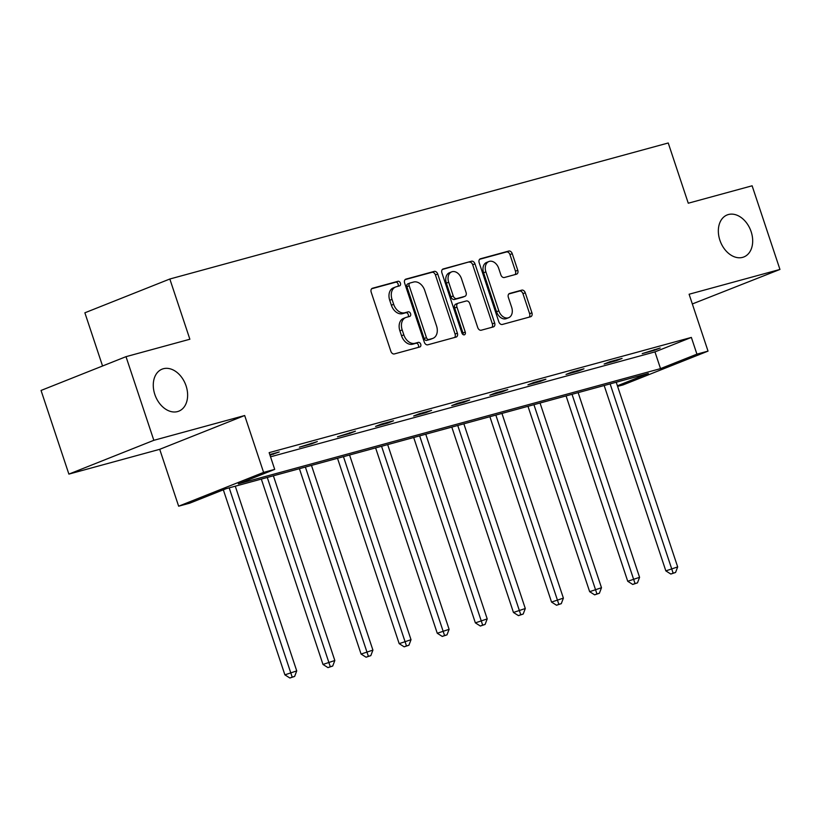 <?xml version="1.0" encoding="UTF-8"?>
<svg xmlns="http://www.w3.org/2000/svg" width="821" height="821" viewBox="0 0 821 821"><rect width="100%" height="100%" fill="white"/><g stroke="black" fill="none" stroke-linecap="round" stroke-linejoin="round"><path stroke-width="1.23" d="M719.884 240.214A22.608 16.153 68.3 0 0 743.867 256.952A22.608 16.153 68.3 0 0 751.143 231.686A22.608 16.153 68.3 0 0 727.16 214.948A22.608 16.153 68.3 0 0 719.884 240.214M154.82 394.429A22.608 16.153 68.3 0 0 178.804 411.167A22.608 16.153 68.3 0 0 186.08 385.891A22.608 16.153 68.3 0 0 162.096 369.152A22.608 16.153 68.3 0 0 154.82 394.429M400.412 283.132A2.422 1.734 68.3 0 0 397.969 281.295L372.498 288.243A3.469 2.473 68.3 0 0 372.313 288.304A3.469 2.473 68.3 0 0 371.195 292.184L390.858 351.296A3.469 2.473 68.3 0 0 394.347 353.933L419.818 346.975A2.422 1.734 68.3 0 0 419.952 346.934A2.422 1.734 68.3 0 0 420.732 344.225A2.422 1.734 68.3 0 0 418.289 342.378L414.995 343.281A11.094 7.923 68.3 0 1 403.829 334.865L402.187 329.939A11.094 7.923 68.3 0 1 405.759 317.532A11.094 7.923 68.3 0 1 406.364 317.337L409.658 316.434A2.422 1.734 68.3 0 0 409.792 316.393A2.422 1.734 68.3 0 0 410.572 313.673A2.422 1.734 68.3 0 0 408.129 311.836L404.835 312.739A11.094 7.923 68.3 0 1 393.67 304.324L392.028 299.388A11.094 7.923 68.3 0 1 395.599 286.991A11.094 7.923 68.3 0 1 396.204 286.786L399.499 285.893A2.422 1.734 68.3 0 0 399.632 285.841A2.422 1.734 68.3 0 0 400.412 283.132M397.887 286.324A2.422 1.734 68.3 0 0 398.113 284.045A2.422 1.734 68.3 0 0 395.671 282.208L371.646 288.756M418.217 347.416A2.422 1.734 68.3 0 0 418.433 345.138A2.422 1.734 68.3 0 0 415.99 343.291L412.696 344.194L414.995 343.281M408.058 316.875A2.422 1.734 68.3 0 0 408.273 314.587A2.422 1.734 68.3 0 0 405.831 312.75L402.536 313.653L404.835 312.739M68.882 474.107L41.05 390.457L126.013 356.663L153.835 440.313L68.882 474.107L159.715 449.313L178.639 506.198L263.603 472.403L274.707 469.376L238.316 483.856L660.525 368.629L696.926 354.149L708.03 351.121L623.077 384.905L617.618 386.393M692.349 303.955L779.95 269.442L689.106 294.236L708.03 351.121M126.013 356.663L189.867 339.237L169.834 279.007L668.232 142.987L688.265 203.218L752.118 185.792L779.95 269.442M516.471 274.204A3.469 2.473 68.3 0 0 516.655 274.142A3.469 2.473 68.3 0 0 517.774 270.273L512.253 253.679A3.469 2.473 68.3 0 0 508.763 251.052L480.48 258.769A3.469 2.473 68.3 0 0 480.295 258.831A3.469 2.473 68.3 0 0 479.177 262.71L498.84 321.832A3.469 2.473 68.3 0 0 502.329 324.459L530.612 316.742A3.469 2.473 68.3 0 0 530.807 316.68A3.469 2.473 68.3 0 0 531.916 312.801L525.255 292.769A3.469 2.473 68.3 0 0 521.766 290.141L509.667 293.446A3.469 2.473 68.3 0 0 509.472 293.508A3.469 2.473 68.3 0 0 508.353 297.376L511.668 307.311A9.277 6.63 68.3 0 1 508.681 317.686A9.277 6.63 68.3 0 1 498.84 310.81L485.888 271.895A9.277 6.63 68.3 0 1 488.875 261.53A9.277 6.63 68.3 0 1 498.716 268.395L500.872 274.881A3.469 2.473 68.3 0 0 504.361 277.508L516.471 274.204M159.715 449.313L244.679 415.529L153.835 440.313M244.679 415.529L263.603 472.403M270.53 456.815L654.963 351.891L691.354 337.421L269.144 452.648L274.707 469.376M691.354 337.421L696.926 354.149M437.706 274.029A3.469 2.473 68.3 0 0 434.217 271.402L405.933 279.119A3.469 2.473 68.3 0 0 405.748 279.181A3.469 2.473 68.3 0 0 404.63 283.05L424.303 342.172A3.469 2.473 68.3 0 0 427.792 344.81L456.076 337.082A3.469 2.473 68.3 0 0 456.26 337.021A3.469 2.473 68.3 0 0 457.379 333.152L437.706 274.029L435.417 274.943A3.469 2.473 68.3 0 0 431.928 272.315L405.081 279.633M443.207 268.949L471.49 261.222A3.469 2.473 68.3 0 1 474.979 263.859L494.653 322.971A3.469 2.473 68.3 0 1 493.534 326.85A3.469 2.473 68.3 0 1 493.349 326.912L481.239 330.216A3.469 2.473 68.3 0 1 477.75 327.589L469.776 303.606A3.469 2.473 68.3 0 0 466.287 300.979L458.251 303.175A3.469 2.473 68.3 0 0 458.067 303.236A3.469 2.473 68.3 0 0 456.948 307.105L465.25 332.074A2.422 1.734 68.3 0 1 464.47 334.783A2.422 1.734 68.3 0 1 461.895 332.987L441.903 272.88A3.469 2.473 68.3 0 1 443.022 269.011A3.469 2.473 68.3 0 1 443.207 268.949L442.837 269.093M169.834 279.007L84.871 312.801L102.563 365.992M617.413 385.778L648.354 373.463L226.144 488.69L189.754 503.17L178.639 506.198M654.963 351.891L660.525 368.629M654.44 350.29L642.227 353.625L660.176 348.001L654.44 350.29L654.224 349.633M616.345 360.686L604.133 364.021L609.88 361.733L622.082 358.408L616.345 360.686L616.13 360.029M578.251 371.082L566.038 374.417L571.785 372.129L583.988 368.803L578.251 371.082L578.035 370.425M540.156 381.478L527.944 384.813L533.691 382.524L545.893 379.199L540.156 381.478L539.941 380.821M502.062 391.874L489.85 395.209L495.597 392.92L507.799 389.595L502.062 391.874L501.847 391.217M463.968 402.269L451.755 405.605L457.502 403.316L469.704 399.991L463.968 402.269L463.752 401.613M425.873 412.665L413.661 416.001L419.408 413.712L431.61 410.387L425.873 412.665L425.658 412.009M387.779 423.061L375.566 426.397L381.313 424.108L393.516 420.783L387.779 423.061L387.563 422.405M349.684 433.457L337.472 436.793L355.421 431.179L349.684 433.457L349.469 432.8M311.59 443.853L299.378 447.188L317.327 441.575L311.59 443.853L311.375 443.196M269.781 454.547L279.232 451.971L269.996 455.203M273.496 454.249L273.28 453.592M395.599 286.991L393.3 287.904A11.094 7.923 68.3 0 0 389.729 300.301L392.028 299.388M402.536 313.653A11.094 7.923 68.3 0 1 391.371 305.227L389.729 300.301M405.759 317.532L403.46 318.445A11.094 7.923 68.3 0 0 399.889 330.853L402.187 329.939M412.696 344.194A11.094 7.923 68.3 0 1 401.531 335.779L399.889 330.853M454.629 337.482A3.469 2.473 68.3 0 0 455.08 334.065L435.417 274.943M410.1 282.999A2.422 1.734 68.3 0 0 409.966 283.04A2.422 1.734 68.3 0 0 409.186 285.749L426.448 337.647A2.422 1.734 68.3 0 0 428.89 339.484L432.369 338.539A11.094 7.923 68.3 0 0 432.975 338.334A11.094 7.923 68.3 0 0 436.546 325.937L424.744 290.46A11.094 7.923 68.3 0 0 413.579 282.044L410.1 282.999M409.843 283.101L407.811 283.912A2.422 1.734 68.3 0 0 407.678 283.953A2.422 1.734 68.3 0 0 406.898 286.662L409.186 285.749M432.975 338.334L430.676 339.247A11.094 7.923 68.3 0 1 430.071 339.453L426.602 340.397A2.422 1.734 68.3 0 1 424.159 338.56L406.898 286.662M442.355 269.462L471.49 261.222M491.902 327.312A3.469 2.473 68.3 0 0 492.354 323.885L472.691 264.773A3.469 2.473 68.3 0 0 469.202 262.135M455.963 304.088A3.469 2.473 68.3 0 0 455.768 304.15A3.469 2.473 68.3 0 0 454.66 308.019L462.962 332.987L465.25 332.074M463.054 334.568A2.422 1.734 68.3 0 0 462.962 332.987M461.494 278.73A9.277 6.63 68.3 0 0 451.663 271.864A9.277 6.63 68.3 0 0 448.677 282.229L453.233 295.94A3.469 2.473 68.3 0 0 456.722 298.577L464.758 296.381A3.469 2.473 68.3 0 0 464.943 296.319A3.469 2.473 68.3 0 0 466.061 292.44L461.494 278.73M451.663 271.864L449.364 272.777A9.277 6.63 68.3 0 0 446.378 283.142L448.677 282.229M462.828 297.151A3.469 2.473 68.3 0 1 462.644 297.233A3.469 2.473 68.3 0 1 462.459 297.294L454.434 299.491A3.469 2.473 68.3 0 1 450.945 296.853L446.378 283.142M488.875 261.53L486.576 262.443A9.277 6.63 68.3 0 0 483.6 272.808L485.888 271.895M508.681 317.686L506.383 318.599A9.277 6.63 68.3 0 1 496.541 311.723L483.6 272.808M529.176 317.132A3.469 2.473 68.3 0 0 529.627 313.714L522.956 293.682A3.469 2.473 68.3 0 0 519.467 291.055L508.815 293.959M515.024 274.604A3.469 2.473 68.3 0 0 515.475 271.187L509.954 254.592A3.469 2.473 68.3 0 0 506.465 251.965L479.628 259.292M223.333 489.809L284.887 674.852L296.73 670.901L235.288 486.196M229.192 487.859L292.184 677.099L289.885 678.013L294.626 676.432L292.184 677.099M296.73 670.901L294.626 676.432M289.885 678.013L284.887 674.852M261.324 479.095L322.981 664.446L334.824 660.505L273.383 475.8M267.287 477.463L330.278 666.703L327.979 667.617L332.721 666.036L330.278 666.703M334.824 660.505L332.721 666.036M327.979 667.617L322.981 664.446M299.419 468.699L361.076 654.05L372.919 650.109L311.477 465.404M305.381 467.067L368.372 656.307L366.074 657.221L370.815 655.64L368.372 656.307M372.919 650.109L370.815 655.64M366.074 657.221L361.076 654.05M337.513 458.303L399.17 643.654L411.013 639.713L349.572 455.008M343.465 456.671L406.467 645.911L404.168 646.825L408.909 645.244L406.467 645.911M411.013 639.713L408.909 645.244M404.168 646.825L399.17 643.654M375.608 447.907L437.265 633.258L449.108 629.317L387.666 444.613M381.56 446.275L444.561 635.516L442.262 636.429L447.004 634.849L444.561 635.516M449.108 629.317L447.004 634.849M442.262 636.429L437.265 633.258M413.702 437.511L475.359 622.862L487.202 618.911L425.76 434.217M419.654 435.879L482.656 625.12L480.357 626.033L485.098 624.453L482.656 625.12M487.202 618.911L485.098 624.453M480.357 626.033L475.359 622.862M451.796 427.115L513.453 612.466L525.296 608.515L463.855 423.821M457.749 425.483L520.75 614.724L518.451 615.637L523.193 614.057L520.75 614.724M525.296 608.515L523.193 614.057M518.451 615.637L513.453 612.466M489.891 416.719L551.548 602.07L563.391 598.119L501.949 413.425M495.843 415.087L558.844 604.328L556.546 605.241L561.287 603.661L558.844 604.328M563.391 598.119L561.287 603.661M556.546 605.241L551.548 602.07M527.985 406.313L589.642 591.674L601.485 587.723L540.044 403.029M533.937 404.691L596.939 593.932L594.64 594.845L599.381 593.265L596.939 593.932M601.485 587.723L599.381 593.265M594.64 594.845L589.642 591.674M566.08 395.917L627.737 581.278L639.58 577.327L578.138 392.633M572.032 394.296L635.033 583.536L632.734 584.449L637.476 582.869L635.033 583.536M639.58 577.327L637.476 582.869M632.734 584.449L627.737 581.278M604.174 385.521L665.831 570.882L677.674 566.931L616.232 382.237M610.126 383.9L673.128 573.14L670.829 574.053L675.57 572.473L673.128 573.14M677.674 566.931L675.57 572.473M670.829 574.053L665.831 570.882M395.671 282.208L397.969 281.295M415.99 343.291L418.289 342.378M405.831 312.75L408.129 311.836M391.371 305.227L393.67 304.324M401.531 335.779L403.829 334.865M455.08 334.065L457.379 333.152M431.928 272.315L434.217 271.402M424.159 338.56L426.448 337.647M426.602 340.397L428.89 339.484M430.071 339.453L432.369 338.539M472.691 264.773L474.979 263.859M492.354 323.885L494.653 322.971M454.66 308.019L456.948 307.105M450.945 296.853L453.233 295.94M454.434 299.491L456.722 298.577M462.459 297.294L464.758 296.381M496.541 311.723L498.84 310.81M519.467 291.055L521.766 290.141M522.956 293.682L525.255 292.769M529.627 313.714L531.916 312.801M506.465 251.965L508.763 251.052M509.954 254.592L512.253 253.679M515.475 271.187L517.774 270.273M407.678 283.953L409.966 283.04M455.768 304.15L458.067 303.236M462.644 297.233L464.943 296.319"/></g></svg>
